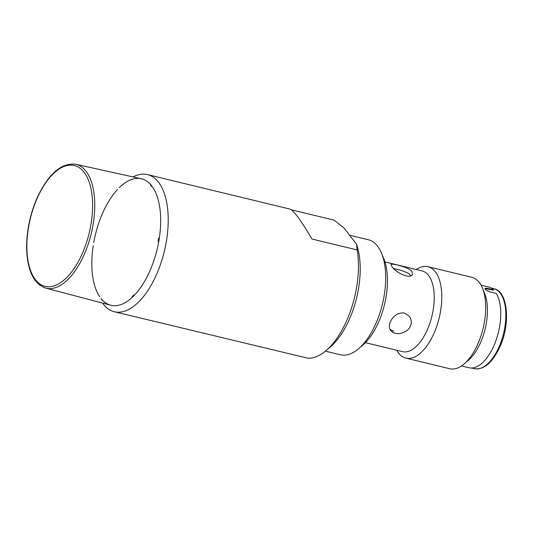 <?xml version="1.0" encoding="UTF-8"?>
<svg xmlns="http://www.w3.org/2000/svg" width="533" height="533" viewBox="0 0 533 533"><rect width="100%" height="100%" fill="white"/><g stroke="black" fill="none" stroke-linecap="round" stroke-linejoin="round"><path stroke-width="0.8" d="M100.924 298.427A65.059 31.727 -76.4 0 0 149.393 272.023A65.059 31.727 -76.4 0 0 157.475 197.363A65.059 31.727 -76.4 0 0 121.717 185.431A65.059 31.727 -76.4 0 0 119.279 187.663M117.48 189.521A65.059 31.727 -76.4 0 0 93.761 242.422M93.195 245.846A65.059 31.727 -76.4 0 0 96.326 290.332A65.059 31.727 -76.4 0 0 99.704 296.754M102.516 303.07A70.549 34.405 -76.4 0 0 114.309 311.745A70.549 34.405 -76.4 0 0 156.002 275.681A70.549 34.405 -76.4 0 0 147.501 174.604A70.549 34.405 -76.4 0 0 133.05 176.929M147.501 174.604L289.952 209.083C293.656 210.415 300.992 220.389 311.958 239.011L357.19 249.964A70.549 34.405 103.6 0 1 326.043 350.607A70.549 34.405 103.6 0 1 308.067 358.249L114.309 311.745M291.358 209.809L334.198 220.176L344.185 228.211L356.517 244.181A65.059 31.727 103.6 0 1 330.32 346.963L326.043 350.607M357.19 249.964L356.517 244.181M349.588 235.213L368.31 239.743A59.183 28.862 103.6 0 1 381.608 253.348A59.183 28.862 103.6 0 1 375.445 324.53A59.183 28.862 103.6 0 1 358.509 348.769A59.183 28.862 103.6 0 1 340.467 354.785L325.41 351.14M381.608 253.348L383.74 258.545A53.693 26.184 103.6 0 1 378.15 323.131A53.693 26.184 103.6 0 1 362.786 345.118L358.509 348.769M384.939 261.916L422.029 270.891A41.547 20.261 103.6 0 1 427.04 330.413A41.547 20.261 103.6 0 1 402.482 351.647L365.398 342.672M404.434 313.038L409.317 316.242C412.402 320.906 411.896 325.483 407.792 329.987C401.069 334.671 395.373 334.877 390.709 330.613C388.97 328.195 388.883 325.177 390.456 321.559C393.647 315.276 398.304 312.438 404.434 313.038M411.902 271.377L412.455 274.195C410.617 279.958 395.2 272.323 391.948 266.547L391.042 264.488C390.916 263.069 408.105 266.793 411.902 271.377M464.09 363.952L468.36 360.301A41.547 20.261 -76.4 0 0 484.57 293.317L482.438 288.12A47.031 22.932 103.6 0 1 464.09 363.952A47.031 22.932 103.6 0 1 449.745 368.736L405.846 358.109A47.031 22.932 -76.4 0 0 439.205 317.795A47.031 22.932 -76.4 0 0 427.979 266.687A47.031 22.932 -76.4 0 0 416.24 269.491M481.033 285.175L488.541 286.987A41.547 20.261 103.6 0 1 493.578 289.852L486.922 288.24C483.644 288.233 484.57 289.439 489.714 291.851L496.363 293.463A41.547 20.261 103.6 0 1 495.663 341.353A41.547 20.261 103.6 0 1 469 367.75L461.491 365.931M427.979 266.687L471.878 277.307A47.031 22.932 103.6 0 1 482.438 288.12M396.692 350.248A47.031 22.932 -76.4 0 0 405.846 358.109M393.614 331.26L390.023 329.507M410.63 275.754C409.157 272.216 399.237 269.798 393.727 268.539M150.899 185.517L151.099 185.084A65.059 31.727 -76.4 0 0 141.252 178.742L75.733 164.264A63.72 31.074 103.6 0 1 91.243 233.574A63.72 31.074 103.6 0 1 45.758 288.12L110.644 305.209A65.059 31.727 -76.4 0 0 132.644 296.981L132.55 296.261M158.601 238.258L159.307 238.211L158.634 238.051A65.046 31.72 -76.4 0 1 158.068 241.469L158.741 241.636A65.059 31.727 -76.4 0 1 134.456 295.169L133.79 295.002A65.046 31.72 -76.4 0 1 131.977 296.808L132.644 296.981M159.307 238.211A65.059 31.727 -76.4 0 0 152.345 186.697L151.672 186.55A65.046 31.72 -76.4 0 0 150.426 184.938L151.099 185.084M484.777 288.506L493.425 290.192A41.154 20.067 -76.4 0 0 492.852 289.679M37.83 196.864A62.154 30.308 -76.4 0 0 49.449 286.754A62.154 30.308 -76.4 0 0 91.929 194.225A62.154 30.308 -76.4 0 0 37.83 196.864M474.41 368.656C483.777 369.989 492.179 362.953 499.601 347.543C510.854 323.951 508.022 290.991 493.771 288.659A41.154 20.067 103.6 0 1 498.735 347.616A41.154 20.067 103.6 0 1 474.41 368.656L471.792 368.017M488.061 288.893A41.154 20.067 103.6 0 1 488.801 288.693M75.733 164.264C61.661 162.572 48.996 173.325 37.73 196.53C30.048 213.773 26.357 231.449 26.65 249.557C27.623 271.224 33.992 284.082 45.758 288.12M493.771 288.659L491.153 288.027"/></g></svg>
